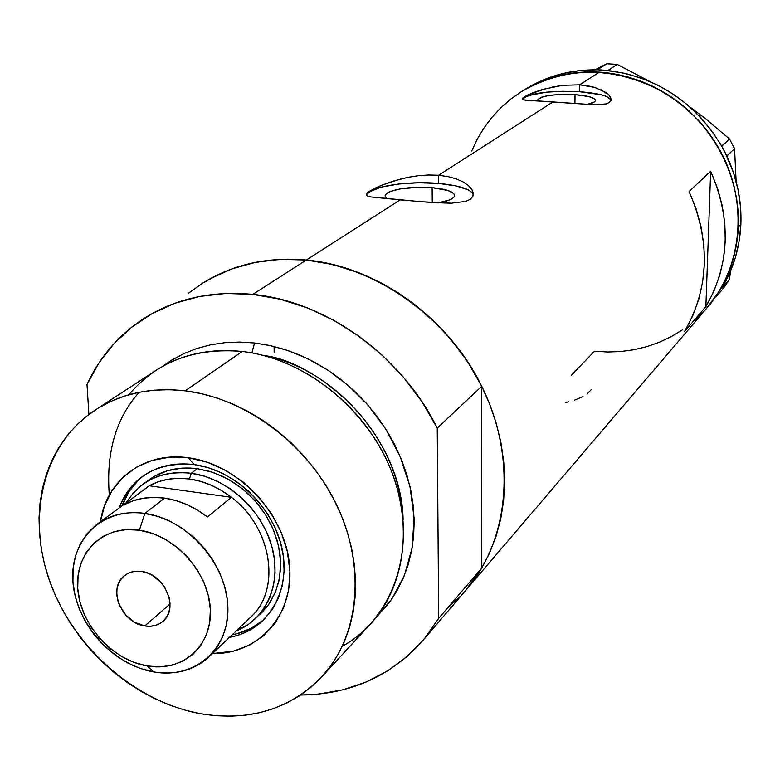 <?xml version="1.0" encoding="UTF-8"?>
<svg xmlns="http://www.w3.org/2000/svg" width="780" height="780" viewBox="0 0 780 780"><rect width="100%" height="100%" fill="white"/><g stroke="black" fill="none" stroke-linecap="round" stroke-linejoin="round"><path stroke-width="1.17" d="M432.139 187.658L432.256 202.576L432.139 187.658L447.973 190.495L453.619 193.459L454.565 195.107L454.174 196.784L452.468 198.422L449.485 199.972L437.873 202.917C448.89 201.035 454.457 198.481 454.584 195.273C453.453 191.539 445.965 189.004 432.139 187.658C410.407 185.611 383.809 190.398 385.183 196.297L386.938 198.744L385.174 196.16L385.769 194.483L387.66 192.865L390.76 191.363L400.091 188.906L418.977 187.22L432.139 187.658M575.035 94.653L574.918 103.535L575.035 94.653L588.841 96.593L594.165 98.631L595.296 99.762L595.335 100.912L594.253 102.043L586.979 104.491C592.595 103.34 595.413 101.946 595.452 100.308C594.496 97.539 587.691 95.657 575.035 94.653C553.342 93.892 540.92 95.735 537.751 100.171L538.034 100.922L537.947 99.401L541.398 97.246L548.613 95.55L558.49 94.546L575.035 94.653M550.163 87.467L562.624 85.312L579.637 84.825L579.54 91.728C548.554 90.519 529.483 93.054 522.327 99.313M542.568 89.456L562.624 85.312L579.637 84.825L587.613 85.761L594.76 87.428L605.69 92.371L609.073 95.218L610.867 98.017L610.974 100.503L609.356 102.521L606.079 103.915L595.042 104.832L525.145 100.181L522.161 98.982L524.404 96.73L532.896 92.761L542.568 89.456M428.61 174.983L438.575 175.266L553.215 101.761L438.575 175.266L447.876 176.572L456.085 178.815L462.988 181.847L468.263 185.396L471.773 189.218L473.323 193.001L472.826 196.433L470.252 199.3L465.699 201.396L451.337 203.209L421.356 201.727L370.441 196.891L367.37 195.936L366.327 194.649L367.331 192.913L370.334 190.72L381.712 185.24L393.91 180.911L408.194 177.304L418.373 175.705L428.61 174.983L438.575 175.266L438.623 183.436C407.335 180.55 368.638 186.732 366.551 195.283M174.194 358.625L172.848 361.218M274.102 346.486L274.17 352.784M462.988 181.847L468.263 185.396L471.773 189.218L473.382 193.547L472.826 196.433L470.252 199.3L465.699 201.396L451.337 203.209L431.983 202.556L400.179 199.875L306.335 260.032C377.169 266.867 448.87 318.454 482.654 388.167C516.457 457.918 509.291 537.898 468.068 587.623L481.796 568.025L438.682 618.316L424.486 638.654C392.408 675.655 351.117 694.444 300.622 695.038L318.26 694.142L342.781 689.861L366.083 682.071L387.738 670.849L407.316 656.341L424.418 638.732L438.682 618.316L437.248 428.093L481.738 386.305C448.198 317.343 376.379 266.185 306.335 260.032L400.179 199.875L370.441 196.891L367.37 195.936L366.327 194.649L367.331 192.913L375.209 188.107L381.712 185.24L398.522 179.585L408.194 177.304M599.44 72.13L579.637 84.825L599.44 72.13C570.687 70.609 544.635 77.132 521.264 91.689C567.469 65.189 615.751 65.822 666.091 93.581C711.643 121.641 740.454 175.227 738.338 226.941L737.09 240.805L734.467 254.358L730.519 267.442L725.283 279.942L718.828 291.74L706.027 309.026L718.828 291.74L725.283 279.942L730.519 267.442L734.467 254.358L737.09 240.805L738.338 226.941C736.778 257.264 726.862 283.618 708.591 306.023C740.347 267.735 747.513 209.264 724.805 159.88C702.088 110.536 651.456 75.367 599.44 72.13L613.314 73.71L627.091 76.694L640.614 81.052L653.737 86.755L666.334 93.736L678.268 101.936L689.413 111.267L699.64 121.631L708.844 132.922L716.937 145.022L723.83 157.804L729.446 171.122L733.736 184.841L736.671 198.812L738.202 212.901L738.338 226.941L740.883 224.172L738.338 226.941L738.202 212.901L736.671 198.812L733.736 184.841L729.446 171.122L723.83 157.804L716.937 145.022L708.844 132.922L699.64 121.631L689.413 111.267L678.268 101.936L666.334 93.736L653.737 86.755L640.614 81.052L627.091 76.694L613.314 73.71L599.44 72.13L585.595 71.955L599.44 72.13M705.871 306.657L684.587 331.49C709.332 288.015 710.824 241.371 689.081 191.548L710.658 171.278C731.542 219.355 729.953 264.478 705.871 306.657L684.587 331.49L692.64 315.998L698.704 299.413L702.643 281.96L704.399 263.923L703.911 245.573L701.171 227.195L696.199 209.089L689.081 191.548L710.658 171.278L705.871 306.657L710.658 171.278L717.493 188.214L722.241 205.696L724.834 223.46L725.254 241.205L723.508 258.658L719.628 275.555L713.719 291.632L705.871 306.657M634.13 349.713L646.951 346.613L659.353 342.244L671.239 336.628L682.481 329.813L671.239 336.628L659.353 342.244L646.951 346.613L634.13 349.713L621.036 351.507L607.776 352.004L594.477 351.205L571.311 375.356M600.883 89.7L609.073 95.218L610.867 98.017L610.974 100.503L609.356 102.521L606.079 103.915L595.042 104.832L523.76 99.938L522.278 99.255L522.493 98.192L527.933 94.877L546.283 88.423M202.205 283.433C232.518 264.44 267.228 256.639 306.335 260.032L325.289 262.88L344.224 267.667L362.924 274.365L381.196 282.925L398.834 293.251L415.642 305.243L431.438 318.786L446.043 333.723L459.303 349.898L471.061 367.127L481.202 385.223L489.616 403.981L496.216 423.209L500.945 442.679L503.763 462.189L504.66 481.523L503.636 500.497L500.731 518.895L495.982 536.542L489.469 553.264L481.27 568.913L471.49 583.323L464.734 591.533L481.796 568.025L481.738 386.305L467.425 361.442L450.089 338.354L430.082 317.528L407.843 299.403L383.828 284.329L358.556 272.62L332.543 264.478L306.335 260.032C267.228 256.639 232.518 264.44 202.205 283.433M188.799 293.017L202.79 283.062L217.961 274.716L234.185 268.067L251.306 263.211L269.159 260.227L287.567 259.155L306.335 260.032L252.788 294.372L306.335 260.032L280.469 259.331L255.45 262.343L231.748 268.934L209.791 278.928L202.186 283.442M460.258 596.378L447.681 607.971M702.585 312.78L692.962 321.838M471.666 151.086L477.272 139.142L484.058 127.861L491.965 117.332L500.926 107.689L510.88 99.011L521.722 91.406L533.364 84.952L545.688 79.726L558.587 75.777L571.935 73.183L585.595 71.955L571.935 73.183L558.587 75.777L545.688 79.726L533.364 84.952L521.722 91.406L510.88 99.011L500.926 107.689L491.965 117.332L484.058 127.861L477.272 139.142L471.666 151.086M473.333 194.825L473.323 194.825C471.013 189.208 459.449 185.416 438.623 183.436L438.575 175.266L447.876 176.572L456.085 178.815M471.783 192.29L468.283 189.901L456.076 185.923L438.623 183.436L418.499 182.774L398.57 184.031L381.683 187.034L370.344 191.383L367.351 193.869M611.072 100.142C608.975 95.998 598.465 93.191 579.54 91.728L579.637 84.825L594.76 87.428M610.847 99.547L605.631 96.164L600.756 94.692L579.54 91.728L562.594 91.289L546.244 92.177L527.894 95.686M524.394 97.276L522.493 98.992M586.969 394.241L591.025 389.805M574.314 400.218L583.021 396.601M565.461 402.538L568.815 401.798M721.841 288.035C733.444 268.817 739.801 247.533 740.883 224.172L740.522 206.885L738.026 189.589L733.444 172.565L725.117 152.607L726.823 156.097L734.555 148.649L736.125 181.506L734.555 148.649L726.833 155.903L721.773 146.153L711.896 131.03L700.469 117.234L687.531 104.881L673.276 94.165L657.95 85.244L641.794 78.283L625.072 73.349L604.325 70.2L608.049 70.532L617.194 64.409L649.75 81.422L617.194 64.409L607.883 70.424L597.383 69.761L580.281 70.522L563.745 73.3L547.862 78.117L532.867 84.883L525.408 89.183C546.946 75.913 570.882 69.469 597.217 69.849L606.821 63.765L597.383 69.761L608.049 70.532C657.082 77.015 694.941 102.18 721.617 146.045L729.573 139.035L721.773 146.153L726.823 156.097C737.051 178.064 741.741 200.762 740.883 224.172L739.138 241.186L735.325 257.663L729.524 273.361L721.841 288.035M718.117 293.797L716.216 296.644L723.918 287.644L716.216 296.644L718.117 293.797M594.945 69.82L606.821 63.765L617.194 64.409L606.821 63.765L594.945 69.82M690.105 107.114L704.896 118.238L729.573 139.035L734.555 148.649L729.573 139.035L704.896 118.238L690.105 107.114M730.548 271.001L729.475 279.308L721.832 288.22L729.475 279.308L723.918 287.644L729.475 279.308L730.548 271.001M594.477 351.205L607.776 352.004L621.036 351.507M194.171 464.607C157.453 461.594 132.502 475.907 119.33 507.546C123.766 495.407 130.903 485.482 140.741 477.75C155.659 466.479 173.472 462.091 194.171 464.607L208.26 467.707L222.124 473.138L235.384 480.743L247.66 490.327L258.59 501.618L267.872 514.293L275.233 527.992L280.478 542.315L283.462 556.871L284.115 571.233L282.438 585.01L278.499 597.821L272.415 609.317L264.371 619.213C254.806 628.7 243.184 634.735 229.515 637.318C266.838 630.718 290.803 592.8 282.438 550.495C274.423 508.199 234.955 469.892 194.171 464.607L188.409 457.792L194.171 464.607M100.454 521.722C106.246 480.012 144.232 451.279 188.409 457.792L207.412 462.277L225.956 470.486L243.272 482.118L258.648 496.694L271.459 513.63L281.171 532.223L287.401 551.713L289.916 571.301L288.649 590.187L283.686 607.62L275.272 622.947L263.767 635.593L249.668 645.089L233.542 651.144L212.433 653.591C259.184 654.44 295.074 614.162 289.36 563.492C284.222 512.87 237.451 463.973 188.409 457.792L169.718 457.177L152.081 460.424L136.168 467.356L122.596 477.662L111.842 490.883L104.276 506.493L100.454 521.722M147.361 481.026C161.275 470.418 177.908 466.294 197.262 468.653L212.881 472.368L228.111 479.125L242.317 488.67L254.943 500.633L265.444 514.537L273.419 529.795L278.548 545.795L280.634 561.892L279.62 577.444L275.574 591.835L268.671 604.51L260.383 613.948M143.364 475.819C133.682 483.512 126.643 493.35 122.255 505.342L128.953 491.712L138.557 480.002M323.193 675.314C291.125 708.971 250.292 721.783 200.714 713.758C135.808 702.029 74.529 648.482 50.437 583.225C26.325 518.047 42.393 446.56 92.761 411.665C119.038 393.871 149.848 386.919 185.191 390.809L242.239 351.478L185.191 390.809C245.973 398.19 307.876 444.6 336.882 505.459C365.927 566.348 359.375 634.735 323.193 675.314L372.04 622.294C407.043 583.06 413.8 517.618 386.51 459.732C359.239 401.875 300.427 358.088 242.239 351.478C307.866 358.741 373.269 413.936 395.128 481.348C417.261 548.759 393.578 617.663 342.264 646.367M139.172 392.291C115.918 418.168 105.963 452.459 109.317 495.163L109.317 495.163M254.563 342.976L251.92 352.911L254.563 342.976L269.685 345.472L284.788 349.508L299.715 355.046L314.291 362.056L328.37 370.451L341.806 380.162L354.452 391.072L366.161 403.084L376.818 416.062L386.305 429.868L394.524 444.346L401.378 459.361L406.819 474.727L410.787 490.288L413.254 505.889L414.19 521.352L413.605 536.523L411.518 551.255L407.959 565.393L402.977 578.799L396.649 591.357L389.035 602.93L375.706 617.955L391.765 599.099L404.342 575.552L412.113 548.008L414.102 517.774L409.988 486.584L400.12 456.319L385.534 428.639L367.594 404.703L347.753 385.057L327.298 369.749L307.223 358.459L288.181 350.63L270.572 345.667L254.563 342.976L239.577 342.049L224.874 342.664L210.61 344.819L196.921 348.475L183.934 353.574L171.785 360.058L162.386 366.444M403.114 519.529C401.827 445.77 336.872 369.077 264.186 355.622C308.256 359.785 398.219 420.995 403.114 519.529M86.999 384.55C99.733 356.831 118.862 334.708 144.388 318.181C175.773 298.486 211.906 290.55 252.788 294.372C325.991 301.285 401.612 355.505 437.248 428.093L422.077 401.905L403.748 377.559L382.648 355.563L359.229 336.375L333.986 320.395L307.456 307.924L280.195 299.208L252.788 294.372L225.771 293.456L199.69 296.439L175.032 303.186L152.256 313.511L131.752 327.142L113.87 343.775L98.875 363.041L86.999 384.55L88.901 414.443L86.999 384.55M437.248 428.093L481.738 386.305L481.796 568.025L438.682 618.316L437.248 428.093M128.807 394.787C156.653 361.764 194.464 347.324 242.239 351.478C208.387 348.017 178.756 354.88 153.348 372.079L97.627 408.496M185.191 390.809L169.397 389.678L153.933 390.195L138.947 392.33L124.585 396.065L111.004 401.329L98.309 408.067L86.629 416.188L76.069 425.607L66.7 436.205L58.607 447.866L51.86 460.493L46.498 473.938L42.568 488.065L40.072 502.759L39.029 517.861L39.449 533.247L41.291 548.769L44.548 564.301L49.179 579.696L55.127 594.818L62.341 609.55L70.756 623.766L80.301 637.338L90.88 650.149L102.414 662.093L114.796 673.072L127.93 682.987L141.697 691.743L155.98 699.26L170.664 705.481L185.611 710.326L200.714 713.758L215.816 715.728L230.792 716.216L245.505 715.182L259.818 712.647L273.595 708.601L286.699 703.072L299.003 696.101L310.381 687.736L320.707 678.034L329.872 667.075L337.779 654.966L344.321 641.803L349.43 627.715L353.038 612.826L355.085 597.295L355.553 581.266L354.393 564.905L351.634 548.389L347.285 531.882L341.377 515.56L333.967 499.6L325.143 484.175L314.974 469.453L303.586 455.598L291.086 442.757L277.622 431.067L263.328 420.644L248.381 411.606L232.918 404.04L217.123 398.014L201.162 393.598L185.191 390.809M263.591 619.866L251.102 628.358L236.798 633.779L232.167 634.793C244.715 632.434 255.577 627.11 264.752 618.832M147.322 481.055L154.167 476.424L167.32 470.759L181.867 468.117L197.262 468.653L210.346 471.549L223.236 476.599L235.541 483.678L246.928 492.599L257.069 503.09L265.668 514.878L272.474 527.602L277.319 540.92L280.049 554.434L280.625 567.782L279.026 580.573L275.311 592.468L269.617 603.135L262.099 612.31L248.537 624.332L236.262 630.893C266.438 619.135 282.145 583.118 271.84 546.341C261.729 509.555 226.843 478.013 191.246 473.275L189.433 478.969C204.341 481.133 218.332 487.256 231.416 497.318L207.451 516.994C194.093 506.688 179.819 500.389 164.639 498.127L144.856 513.416L139.386 530.195C175.295 535.187 209.04 572.92 210.366 609.619C212.228 646.405 182.13 672.331 147.079 665.944L153.679 671.921C194.522 679.399 229.876 649.282 227.838 606.245C226.424 563.316 186.898 519.109 144.856 513.416L157.804 516.389L170.557 521.508L182.764 528.625L194.074 537.557L204.155 548.038L212.726 559.777L219.55 572.432L224.416 585.653L227.214 599.05L227.867 612.251L226.366 624.877L222.787 636.587L217.22 647.078L209.859 656.048C194.873 670.157 176.143 675.441 153.679 671.921L140.41 668.48L127.452 662.825L115.177 655.132L103.935 645.645L94.048 634.618L85.79 622.382L79.404 609.277L75.085 595.667L72.949 581.958L73.096 568.532L75.514 555.789L80.165 544.118L86.931 533.861L95.618 525.35C109.268 514.878 125.678 510.9 144.856 513.416L164.639 498.127C149.497 496.099 135.876 498.352 123.776 504.894L149.243 485.764L231.416 497.318C272.571 527.904 281.522 591.24 249.756 618.033L251.394 616.473C281.395 588.919 271.674 527.29 231.416 497.318L221.549 490.552L211.107 485.16L200.323 481.279L189.433 478.969L178.649 478.276L168.217 479.203L158.35 481.718L149.243 485.764C161.158 479.3 174.554 477.038 189.433 478.969L191.246 473.275L204.399 476.19L217.347 481.279L229.72 488.407L241.166 497.377L251.355 507.936L260.003 519.782L266.857 532.574L271.732 545.961L274.492 559.543L275.077 572.949L273.478 585.8L269.763 597.743L264.049 608.458L256.513 617.653M144.807 625.95C121.846 623.22 107.347 588.685 124.01 575.991C128.856 572.013 134.764 570.511 141.726 571.486L146.971 572.832L152.081 575.182L161.109 582.504L164.678 587.194L169.211 597.714L170.001 603.135L169.767 608.38L168.509 613.246L166.286 617.545L163.186 621.124L159.325 623.825L154.849 625.57L149.955 626.282L144.807 625.95L134.57 622.225L125.668 614.971L119.428 605.27L117.624 599.957L116.785 594.584L116.971 589.368L118.17 584.512L120.325 580.183L123.367 576.566L127.189 573.797L131.635 571.984L136.549 571.204L141.726 571.486C164.482 573.963 179.244 608.01 163.332 620.977C158.33 625.394 152.159 627.042 144.807 625.95L170.04 603.954L144.807 625.95M197.262 468.653L191.246 473.275L197.262 468.653M126.779 501.95L133.234 493.116L141.151 485.657C155.113 475.01 171.814 470.886 191.246 473.275C162.532 470.369 141.043 479.924 126.779 501.95M149.243 485.764L231.416 497.318L207.451 516.994L197.379 510.061L186.732 504.524L175.744 500.526L164.639 498.127L153.67 497.377L143.062 498.284L133.029 500.809L123.776 504.894L149.243 485.764L95.618 525.35M139.386 530.195L126.418 529.591L114.172 531.658L103.116 536.308L93.678 543.328L86.19 552.435L80.935 563.258L78.088 575.367L77.727 588.315L79.853 601.594L84.367 614.728L91.104 627.237L99.811 638.654L110.156 648.56L121.768 656.604L134.228 662.474L147.079 665.944L159.841 666.88L172.029 665.223L183.193 661.001L192.894 654.371L200.743 645.557L206.417 634.891L209.674 622.752L210.366 609.619L208.445 596.008L203.98 582.465L197.135 569.527L188.175 557.719L177.46 547.521L165.428 539.331L152.558 533.481L139.386 530.195L144.856 513.416C102.784 507.078 69.673 539.653 72.92 581.519C75.572 623.308 112.856 665.057 153.679 671.921L147.079 665.944C112.047 660.104 79.96 624.166 77.727 588.315C74.968 552.386 103.428 524.657 139.386 530.195M711.233 302.933L424.486 638.654M473.382 194.317L473.382 193.547M143.091 476.014L140.741 477.75M124.693 575.435L124.01 575.991M251.394 616.473L209.859 656.048M149.555 479.388L141.151 485.657"/></g></svg>
